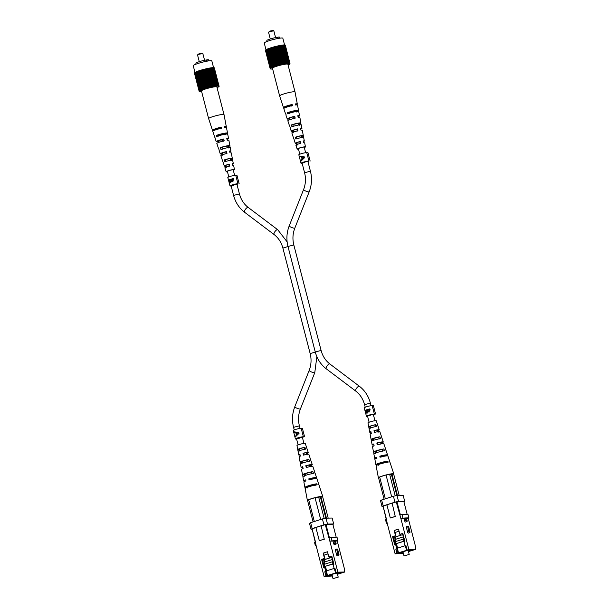 <?xml version="1.0" encoding="UTF-8"?>
<svg xmlns="http://www.w3.org/2000/svg" width="609" height="609" viewBox="0 0 609 609"><rect width="100%" height="100%" fill="white"/><g stroke="black" fill="none" stroke-linecap="round" stroke-linejoin="round"><path stroke-width="0.91" d="M232.996 181.634L230.925 181.147L230.644 179.83A4.111 0.48 165.5 0 0 229.182 180.386L230.773 182.274L231.39 181.139L231.108 179.822L230.644 179.83M232.866 181.162L232.904 179.191A4.111 0.48 165.5 0 0 231.131 179.678L232.866 181.162L232.904 179.191M230.895 182.746L229.288 181.954L228.794 180.051L233.453 178.559L233.719 179.586L232.235 181.703M230.575 182.304L230.925 181.147M230.773 182.274L230.392 182.281M232.63 181.642L231.374 181.353L230.217 182.814M230.514 182.753L229.288 181.954M228.794 180.051A4.111 0.48 -14.5 0 1 230.682 179.305A4.111 0.48 -14.5 0 1 233.453 178.559M236.954 184.344L237.891 184.009A4.111 0.48 165.5 0 0 237.967 183.872L235.782 175.438A4.111 0.48 165.5 0 0 229.951 176.496A4.111 0.48 165.5 0 0 227.819 177.493L229.996 185.935A4.111 0.48 165.5 0 0 231.146 185.973M237.967 183.872A4.111 0.48 165.5 0 0 232.136 184.938A4.111 0.48 165.5 0 0 229.996 185.935M287.128 241.872L277.734 229.738A3.015 1.111 -53 0 0 277.422 229.646A3.015 1.111 -53 0 0 274.788 231.816A3.015 1.111 -53 0 0 274.103 234.549L244.582 212.267C239.131 208.05 235.462 202.432 233.582 195.42L239.428 193.906L236.901 184.154L232.63 184.93L231.062 185.661L233.757 185.326M239.139 183.735L236.954 175.301L235.812 175.544M298.471 149.068A4.278 0.495 -14.5 0 1 297.162 149.045A4.278 0.495 -14.5 0 1 299.141 148.086A4.278 0.495 -14.5 0 1 303.328 147.005A4.278 0.495 -14.5 0 1 305.444 146.906A4.278 0.495 -14.5 0 1 304.31 147.553M295.7 104.969A7.148 0.83 165.5 0 0 297.306 103.987L295.022 91.921A7.955 0.921 165.5 0 0 295.015 91.913A7.955 0.921 165.5 0 0 291.079 92.111A7.955 0.921 165.5 0 0 280.597 95.149A7.955 0.921 165.5 0 0 279.615 95.895A7.955 0.921 165.5 0 0 279.622 95.902L283.467 107.565A7.148 0.83 165.5 0 0 285.355 107.641M297.999 116.707A6.356 0.738 165.5 0 0 299.544 115.786L298.73 111.5A6.646 0.769 165.5 0 0 295.441 111.66A6.646 0.769 165.5 0 0 287.752 113.754L287.41 112.711A6.714 0.776 -14.5 0 1 295.205 110.587A6.714 0.776 -14.5 0 1 298.532 110.427A6.714 0.776 -14.5 0 1 298.349 110.678L298.555 111.744M300.747 129.131A5.519 0.639 165.5 0 0 301.935 128.4L301.272 124.906A5.747 0.67 165.5 0 0 298.425 125.051A5.747 0.67 165.5 0 0 291.955 126.794L291.361 124.967A5.877 0.685 -14.5 0 1 298.007 123.178A5.877 0.685 -14.5 0 1 300.922 123.033A5.877 0.685 -14.5 0 1 300.808 123.216L301.173 125.081M302.559 137.817L302.148 135.959A3.829 0.442 -14.5 0 0 302.148 135.936A3.829 0.442 -14.5 0 0 300.245 136.028A3.829 0.442 -14.5 0 0 296.438 137.017L295.327 137.223A5.032 0.586 -14.5 0 1 300.816 135.761A5.032 0.586 -14.5 0 1 303.305 135.64A5.032 0.586 -14.5 0 1 303.259 135.746L303.625 137.619M303.488 141.554A4.674 0.54 165.5 0 0 304.325 141.006L303.663 137.512A4.91 0.571 165.5 0 0 301.234 137.634A4.91 0.571 165.5 0 0 295.913 139.05L295.327 137.223M297.306 103.987A7.148 0.83 165.5 0 0 295.167 103.933L295.403 105.007A7.072 0.822 -14.5 0 1 297.512 105.06L298.532 110.427M292.975 118.237A6.356 0.738 165.5 0 0 294.147 117.94M299.544 115.786A6.356 0.738 165.5 0 0 297.786 115.725L298.197 117.598A6.235 0.723 -14.5 0 1 299.902 117.666L300.922 123.033M301.935 128.4A5.519 0.639 165.5 0 0 300.572 128.316L300.983 130.197A5.39 0.624 -14.5 0 1 302.292 130.273L303.305 135.64M304.325 141.006A4.674 0.54 165.5 0 0 303.351 140.915L303.762 142.795A4.545 0.525 -14.5 0 1 304.683 142.879L305.444 146.906M289.747 126.086A5.877 0.685 -14.5 0 1 289.541 125.972A5.877 0.685 -14.5 0 1 289.648 125.781L290.242 127.608A5.747 0.67 165.5 0 0 290.143 127.791L291.254 131.156A5.519 0.639 165.5 0 0 292.617 131.224L293.348 130.882L293.858 132.709M287.41 112.711L289.184 112.383A4.727 0.548 -14.5 0 1 294.261 111.036A4.727 0.548 -14.5 0 1 296.606 110.922A4.727 0.548 -14.5 0 1 296.575 111.005L298.349 110.678M296.811 112.071L296.575 111.005M291.361 124.967L292.807 124.7A4.278 0.495 -14.5 0 1 297.253 123.536A4.278 0.495 -14.5 0 1 299.377 123.429A4.278 0.495 -14.5 0 1 299.362 123.482L300.808 123.216M299.78 125.34L299.362 123.482M304.272 147.401A3.426 0.396 165.5 0 0 304.622 147.112A3.426 0.396 165.5 0 0 302.924 147.203A3.426 0.396 165.5 0 0 299.575 148.063A3.426 0.396 165.5 0 0 297.984 148.832A3.426 0.396 165.5 0 0 298.425 148.908M293.096 118.679L292.921 118.039A4.537 0.525 165.5 0 0 294.101 117.735M302.148 135.959L303.259 135.746M293.348 130.882A4.088 0.472 165.5 0 1 292.632 130.798A4.088 0.472 165.5 0 1 296.827 129.222L297.557 128.88A5.519 0.639 165.5 0 0 291.254 131.156M297.557 128.88L297.968 130.752A5.39 0.624 -14.5 0 0 291.856 132.975L293.568 138.159A5.032 0.586 -14.5 0 1 293.614 138.037L294.2 139.864A4.91 0.571 165.5 0 0 294.162 139.971L295.274 143.343A4.674 0.54 165.5 0 0 296.248 143.419L296.796 143.161L297.306 144.995M292.929 132.282L292.617 131.224M286.702 107.146L286.687 107.093A4.963 0.579 165.5 0 1 285.583 107.017A4.963 0.579 165.5 0 1 291.072 105.007L292.153 104.489A7.148 0.83 165.5 0 0 283.467 107.565M292.153 104.489L292.389 105.563A7.072 0.822 -14.5 0 0 283.809 108.608L285.522 113.792A6.714 0.776 -14.5 0 1 285.697 113.525L286.04 114.568A6.646 0.769 165.5 0 0 285.865 114.827L287.235 118.976A6.356 0.738 165.5 0 0 288.993 119.029L289.907 118.595L290.181 119.57M289.907 118.595A4.537 0.525 165.5 0 1 288.993 118.511A4.537 0.525 165.5 0 1 293.858 116.715L294.771 116.281A6.356 0.738 165.5 0 0 287.235 118.976M294.771 116.281L295.182 118.161A6.235 0.723 -14.5 0 0 287.836 120.788L289.541 125.972M289.26 119.912L288.993 119.029M296.796 143.161A3.639 0.419 165.5 0 1 296.279 143.085A3.639 0.419 165.5 0 1 299.795 141.737L300.336 141.478A4.674 0.54 165.5 0 0 295.274 143.343M300.336 141.478L300.747 143.351A4.545 0.525 -14.5 0 0 295.875 145.155L297.162 149.045M296.789 145.239L296.248 143.419M295.015 91.913L287.859 64.219A7.955 0.921 165.5 0 0 281.99 64.813A7.955 0.921 165.5 0 0 273.433 67.454A7.955 0.921 165.5 0 0 272.451 68.2L279.615 95.895M296.827 129.222L297.268 131.087M291.072 105.007L291.323 106.073M293.858 116.715L294.299 118.58M299.795 141.737L300.237 143.595M296.438 137.017L296.979 138.852M292.807 124.7L293.348 126.535M289.184 112.383L289.496 113.426M286.26 107.298L286.687 107.093M267.092 41.442L266.864 40.552A6.448 0.746 -14.5 0 1 270.213 38.991A6.448 0.746 -14.5 0 1 277.521 37.263L277.894 37.149A6.859 0.799 -14.5 0 1 279.615 37.119L279.889 38.169M277.894 37.149L278.222 38.436M277.521 37.263L277.841 38.512M265.981 49.732L264.245 43.026A9.599 1.111 -14.5 0 1 269.231 40.704A9.599 1.111 -14.5 0 1 282.835 38.222L284.578 44.967M275.588 37.598L273.822 30.831L269.962 31.577L268.539 32.239L270.274 38.968M265.554 50.128L265.471 50.144A10.284 1.195 -14.5 0 0 265.44 50.197L270.198 68.726A10.284 1.195 -14.5 0 0 270.198 68.771L265.417 50.311A10.284 1.195 -14.5 0 1 265.417 50.265L265.455 50.258M265.973 49.816L265.798 49.854A10.284 1.195 -14.5 0 0 265.714 49.915L270.746 68.315L270.373 68.467A10.284 1.195 -14.5 0 0 270.312 68.528L265.539 50.067A10.284 1.195 -14.5 0 1 265.6 50.007L265.73 49.976M267.13 49.222L266.826 49.291A10.284 1.195 -14.5 0 0 266.658 49.375L271.675 67.789L266.415 49.496A10.284 1.195 -14.5 0 0 266.278 49.565L271.294 67.98L270.845 68.139A10.284 1.195 -14.5 0 0 270.731 68.208L265.958 49.748A10.284 1.195 -14.5 0 1 266.072 49.679L266.293 49.633M268.219 48.766L267.846 48.857A10.284 1.195 -14.5 0 0 267.633 48.948L272.619 67.378L272.078 67.546A10.284 1.195 -14.5 0 0 271.888 67.629L267.115 49.169A10.284 1.195 -14.5 0 1 267.305 49.085L267.64 48.994M268.044 48.834L272.817 67.294L273.175 67.157L268.204 48.72A10.284 1.195 -14.5 0 1 268.447 48.629L268.843 48.53M272.977 67.18A10.284 1.195 -14.5 0 1 273.22 67.089L273.791 66.929L268.835 48.484A10.284 1.195 -14.5 0 1 269.094 48.393L269.521 48.286M271.013 47.791L270.533 47.905A10.284 1.195 -14.5 0 0 270.236 48.004L275.154 66.457L274.568 66.617A10.284 1.195 -14.5 0 0 274.286 66.708L269.513 48.248A10.284 1.195 -14.5 0 1 269.787 48.149L270.244 48.035M272.626 47.296L272.116 47.411A10.284 1.195 -14.5 0 0 271.797 47.51L276.676 65.978L276.083 66.122A10.284 1.195 -14.5 0 0 275.778 66.221L271.005 47.753A10.284 1.195 -14.5 0 1 271.309 47.662L271.804 47.54M274.332 46.817L273.799 46.931A10.284 1.195 -14.5 0 0 273.464 47.022L278.298 65.506L277.719 65.635A10.284 1.195 -14.5 0 0 277.399 65.726L272.619 47.266A10.284 1.195 -14.5 0 1 272.946 47.175L273.471 47.053M279.965 65.026A10.284 1.195 -14.5 0 1 280.307 64.935L275.534 46.474A10.284 1.195 -14.5 0 0 275.192 46.558L279.98 65.056L279.44 65.163A10.284 1.195 -14.5 0 0 279.097 65.254L274.324 46.786A10.284 1.195 -14.5 0 1 274.659 46.703L275.199 46.596M281.67 64.638L276.928 46.132L281.701 64.6L281.137 64.767L276.402 46.261A10.284 1.195 -14.5 0 0 276.06 46.345L280.825 64.843L276.052 46.375L275.542 46.505M276.889 46.177L276.41 46.292M276.928 46.132A10.284 1.195 -14.5 0 1 277.262 46.056L282.036 64.516A10.284 1.195 -14.5 0 0 281.701 64.6M283.307 64.272L278.61 45.759L283.383 64.219L282.88 64.326A10.284 1.195 -14.5 0 0 282.553 64.402L277.78 45.941L277.27 46.086M277.78 45.941A10.284 1.195 -14.5 0 1 278.107 45.865L282.88 64.326M278.534 45.812L278.115 45.896M278.61 45.759A10.284 1.195 -14.5 0 1 278.93 45.69L283.703 64.151A10.284 1.195 -14.5 0 0 283.383 64.219M279.318 45.645L284.091 64.105L279.417 45.591L278.937 45.721M279.417 45.591A10.284 1.195 -14.5 0 1 279.729 45.53L284.38 64.052L284.852 63.96L279.737 45.568M285.575 63.831L280.939 45.31L285.712 63.77L285.263 63.846A10.284 1.195 -14.5 0 0 284.974 63.899L280.079 45.5M280.201 45.439A10.284 1.195 -14.5 0 1 280.49 45.386L285.263 63.846M280.939 45.31A10.284 1.195 -14.5 0 1 281.221 45.256L285.994 63.724A10.284 1.195 -14.5 0 0 285.712 63.77M285.994 63.724L286.413 63.656L281.64 45.195L281.229 45.302M281.64 45.195A10.284 1.195 -14.5 0 1 281.898 45.15L286.672 63.618A10.284 1.195 -14.5 0 0 286.413 63.656M282.112 45.165L286.885 63.633L282.294 45.096L281.914 45.195M282.294 45.096A10.284 1.195 -14.5 0 1 282.53 45.066L287.303 63.526A10.284 1.195 -14.5 0 0 287.067 63.557M287.996 63.503L283.436 44.967L287.882 63.458A10.284 1.195 -14.5 0 0 287.669 63.488L282.546 45.112M282.888 45.02A10.284 1.195 -14.5 0 1 283.109 44.997L287.882 63.458M283.436 44.967A10.284 1.195 -14.5 0 1 283.627 44.952L288.4 63.412A10.284 1.195 -14.5 0 0 288.209 63.427M284.099 44.997L288.849 63.389A10.284 1.195 -14.5 0 0 288.689 63.397L283.642 45.013M283.916 44.937A10.284 1.195 -14.5 0 1 284.083 44.929L288.872 63.458M284.327 44.921A10.284 1.195 -14.5 0 1 284.472 44.921L289.191 63.405M289.206 63.473L284.487 44.99M284.677 44.937A10.284 1.195 -14.5 0 1 284.791 44.944L289.564 63.405A10.284 1.195 -14.5 0 0 289.45 63.397M289.458 63.435L284.806 45.005M284.951 44.967A10.284 1.195 -14.5 0 1 285.042 44.982L289.815 63.443A10.284 1.195 -14.5 0 0 289.732 63.427M285.332 45.188L289.991 63.503A10.284 1.195 -14.5 0 0 289.93 63.481L285.058 45.043M285.157 45.02A10.284 1.195 -14.5 0 1 285.218 45.043L289.991 63.503M289.785 63.564L285.233 45.104M285.286 45.089A10.284 1.195 -14.5 0 1 285.317 45.127L289.823 63.656M268.546 32.201L270.069 31.044L273.159 30.45L273.822 30.831M286.253 63.724L281.48 45.256M280.825 64.843L280.307 64.935M277.399 65.726L276.889 65.879L272.116 47.411M276.973 65.886L272.193 47.426M273.22 67.089L268.447 48.629M273.395 67.074L268.622 48.606M270.221 68.832A10.284 1.195 -14.5 0 0 270.251 68.863L270.32 68.908A10.284 1.195 -14.5 0 0 270.381 68.939L270.495 68.969A10.284 1.195 -14.5 0 0 270.586 68.992L270.746 69.015A10.284 1.195 -14.5 0 0 270.86 69.023L271.066 69.03A10.284 1.195 -14.5 0 0 271.211 69.03L271.454 69.03A10.284 1.195 -14.5 0 0 271.622 69.023L271.896 68.939M276.083 66.122L271.309 47.662M276.182 66.13L271.408 47.662M288.407 64.737L288.704 64.661A10.284 1.195 -14.5 0 0 288.879 64.584L289.123 64.463A10.284 1.195 -14.5 0 0 289.26 64.387L289.465 64.272A10.284 1.195 -14.5 0 0 289.579 64.204M288.46 63.473L283.687 45.013M279.447 65.193L274.674 46.733M277.78 65.65L273.007 47.19M274.705 66.602L269.932 48.141M270.198 68.726L265.417 50.265M287.471 63.557L282.698 45.096M279.44 65.163L274.659 46.703M275.778 66.221L275.306 66.366L270.533 47.905M275.428 66.366L270.655 47.905M271.424 67.911L266.415 49.496M288.034 64.904L288.232 64.874A10.284 1.195 -14.5 0 0 288.422 64.79M278.244 65.49A10.284 1.195 -14.5 0 1 278.572 65.391L273.799 46.931M274.568 66.617L269.787 48.149M279.097 65.254L278.572 65.391M274.286 66.708L269.254 48.377M272.078 67.546L267.305 49.085M271.911 69A10.284 1.195 -14.5 0 0 272.101 68.984L272.413 68.901M273.608 66.952A10.284 1.195 -14.5 0 1 273.867 66.853L269.094 48.393M272.292 67.508L267.518 49.047M271.439 67.835A10.284 1.195 -14.5 0 1 271.606 67.759L266.826 49.291M270.373 68.467L265.6 50.007M282.553 64.402L277.719 45.987M282.492 64.447L282.036 64.516M277.719 65.635L272.946 47.175M270.845 68.139L266.072 49.679M278.61 65.422L273.837 46.954M271.827 67.713L267.054 49.253M270.731 68.208L265.798 49.854M270.213 68.657A10.284 1.195 -14.5 0 1 270.244 68.611L265.471 50.144M284.091 64.105L283.703 64.151M272.817 67.294L267.846 48.857M306.548 447.349A4.545 0.525 165.5 0 0 306.548 447.326A4.545 0.525 165.5 0 0 306.533 447.303L307.126 449.115A4.674 0.54 -14.5 0 1 307.142 449.137L308.253 452.51A4.91 0.571 -14.5 0 1 307.111 453.21L307.423 454.284M304.02 455.121L303.579 453.271A3.761 0.434 -14.5 0 1 306.738 452.708A3.761 0.434 -14.5 0 1 307.149 452.799A3.761 0.434 -14.5 0 1 306.54 453.218L307.058 455.06M307.005 467.522L306.563 465.672A4.217 0.487 -14.5 0 1 310.331 464.979A4.217 0.487 -14.5 0 1 310.796 465.078A4.217 0.487 -14.5 0 1 309.973 465.611L310.255 466.608M309.989 479.922L309.737 478.864A4.689 0.548 -14.5 0 1 314.153 478.035A4.689 0.548 -14.5 0 1 314.67 478.149A4.689 0.548 -14.5 0 1 313.62 478.796L313.635 478.857M306.548 447.326L305.261 443.436A4.278 0.495 165.5 0 0 304.789 443.337A4.278 0.495 165.5 0 0 300.085 444.273A4.278 0.495 165.5 0 0 296.979 445.575L297.74 449.602A4.545 0.525 165.5 0 0 297.755 449.625L298.684 449.328A3.57 0.411 165.5 0 1 300.541 448.498A3.57 0.411 165.5 0 1 303.998 447.63L304.546 449.457M303.579 453.271L303.016 453.279A4.91 0.571 -14.5 0 1 307.72 452.396A4.91 0.571 -14.5 0 1 308.253 452.51M310.56 459.582A5.39 0.624 165.5 0 0 310.567 459.506L308.854 454.322A5.032 0.586 165.5 0 0 308.306 454.207A5.032 0.586 165.5 0 0 303.434 455.129L303.016 453.279M306.563 465.672L305.817 465.687A5.747 0.67 -14.5 0 1 311.648 464.56A5.747 0.67 -14.5 0 1 312.28 464.69A5.747 0.67 -14.5 0 1 310.719 465.596L310.978 466.494M314.548 471.815A6.235 0.723 165.5 0 0 314.587 471.693L312.874 466.509A5.877 0.685 165.5 0 0 312.234 466.372A5.877 0.685 165.5 0 0 306.236 467.529L305.817 465.687M309.737 478.864L308.809 478.88A6.646 0.769 -14.5 0 1 315.827 477.502A6.646 0.769 -14.5 0 1 316.558 477.654A6.646 0.769 -14.5 0 1 314.861 478.659M318.537 484.056A7.072 0.822 165.5 0 0 318.606 483.873L316.901 478.689A6.714 0.776 165.5 0 0 316.162 478.537A6.714 0.776 165.5 0 0 309.045 479.938L308.809 478.88M322.679 496.822A7.955 0.921 165.5 0 0 322.8 496.579A7.955 0.921 165.5 0 0 321.933 496.396A7.955 0.921 165.5 0 0 315.728 497.469L322.663 496.777L328.19 518.114M305.657 481.034A6.646 0.769 -14.5 0 1 304.424 481.148A6.646 0.769 -14.5 0 1 303.685 480.981A6.646 0.769 -14.5 0 1 305.703 479.877L305.939 480.927A6.714 0.776 165.5 0 0 303.891 482.054L304.911 487.421A7.072 0.822 165.5 0 0 305.086 487.55L307.02 486.926A4.925 0.571 165.5 0 1 306.997 486.888A4.925 0.571 165.5 0 1 309.737 485.639A4.925 0.571 165.5 0 1 314.899 484.414L315.211 485.457M302.924 467.605A5.747 0.67 -14.5 0 1 301.782 467.712A5.747 0.67 -14.5 0 1 301.143 467.575A5.747 0.67 -14.5 0 1 302.711 466.677L303.13 468.527A5.877 0.685 165.5 0 0 301.501 469.448L302.521 474.814A6.235 0.723 165.5 0 0 302.627 474.913L304.234 474.396A4.476 0.518 165.5 0 1 304.226 474.373A4.476 0.518 165.5 0 1 306.639 473.269A4.476 0.518 165.5 0 1 311.275 472.15L311.816 473.977M300.077 455.022A4.91 0.571 -14.5 0 1 299.293 455.083A4.91 0.571 -14.5 0 1 298.76 454.969A4.91 0.571 -14.5 0 1 299.91 454.276L300.321 456.126A5.032 0.586 165.5 0 0 299.11 456.841L300.13 462.208A5.39 0.624 165.5 0 0 300.184 462.269L301.455 461.866A4.019 0.464 165.5 0 1 303.541 460.899A4.019 0.464 165.5 0 1 307.644 459.886L308.184 461.713M318.606 483.873A7.072 0.822 165.5 0 0 318.438 483.759L318.773 484.794A7.148 0.83 -14.5 0 1 318.949 484.916L322.8 496.579M314.587 471.693A6.235 0.723 165.5 0 0 314.48 471.602L315.074 473.414A6.356 0.738 -14.5 0 1 315.188 473.505L316.558 477.654M310.567 459.506A5.39 0.624 165.5 0 0 310.514 459.452L311.108 461.264A5.519 0.639 -14.5 0 1 311.169 461.325L312.28 464.69M314.038 478.788L313.62 478.796M301.775 463.312L301.455 461.866M307.263 487.992L307.02 486.926M304.652 476.261L304.234 474.396M299.095 451.2L298.684 449.328M310.719 465.596L309.973 465.611M307.111 453.21L306.54 453.218M301.143 467.575L300.488 464.081A5.519 0.639 -14.5 0 1 303.663 462.657A5.519 0.639 -14.5 0 1 309.509 461.295L308.915 459.483A5.39 0.624 165.5 0 0 303.221 460.815A5.39 0.624 165.5 0 0 300.13 462.208M300.549 464.157L300.184 462.269M313.102 521.905L307.537 500.385L308.443 499.799A7.955 0.921 165.5 0 0 307.4 500.56L305.117 488.494A7.148 0.83 -14.5 0 1 309.479 486.568A7.148 0.83 -14.5 0 1 317.175 484.825L316.84 483.79A7.072 0.822 165.5 0 0 309.22 485.518A7.072 0.822 165.5 0 0 304.911 487.421M305.292 488.624L305.086 487.55M303.685 480.981L302.879 476.695A6.356 0.738 -14.5 0 1 306.67 475.005A6.356 0.738 -14.5 0 1 313.468 473.444L312.881 471.632A6.235 0.723 165.5 0 0 306.22 473.163A6.235 0.723 165.5 0 0 302.521 474.814M302.993 476.794L302.627 474.913M297.755 449.625L298.113 451.513A4.674 0.54 -14.5 0 1 298.098 451.475A4.674 0.54 -14.5 0 1 300.663 450.31A4.674 0.54 -14.5 0 1 305.528 449.145L304.934 447.333A4.545 0.525 165.5 0 0 300.214 448.468A4.545 0.525 165.5 0 0 297.74 449.602M314.617 497.751A7.955 0.921 165.5 0 0 309.067 499.525L315.728 497.469M314.899 484.414L316.84 483.79M303.998 447.63L304.934 447.333M307.644 459.886L308.915 459.483M311.275 472.15L312.881 471.632M320.943 496.807L326.462 518.145M320.326 496.815L325.853 518.19M318.606 496.845L324.216 518.541M320.677 519.485L315.02 497.622M308.443 499.799L309.067 499.525M308.664 499.654L314.32 521.517M328.038 553.885L324.011 555.172L325.099 559.397L331.738 557.326L331.441 556.207M323.821 558.643L324.11 559.77L329.614 558.004L329.324 556.885M331.41 575.931L327.109 576.045L327.672 575.68L337.325 572.597L342.867 572.49L337.455 574.218L342.684 572.529L337.264 572.612M324.11 559.77L325.191 561.81L332.407 559.511M323.546 559.009L324.879 564.147M332.917 563.858L324.909 566.423L332.933 564.025M325.465 566.408L326.607 570.823M327.848 575.627L327.277 575.939M337.272 572.635L327.855 575.642M327.292 576.007L331.418 575.969M332.118 557.334L331.738 557.326M329.431 558.011L329.157 556.938M337.424 574.097A5.215 0.601 165.5 0 0 339.723 572.97A5.215 0.601 165.5 0 0 339.152 572.848A5.215 0.601 165.5 0 0 333.405 573.998A5.215 0.601 165.5 0 0 329.636 575.581A5.215 0.601 165.5 0 0 330.207 575.703A5.215 0.601 165.5 0 0 332.194 575.452M332.765 561.673L324.361 564.307L324.909 566.423M332.826 562.526L332.605 561.673M333.275 578.55L338.208 577.134L333.275 578.55M338.931 554.327A1.081 0.472 -107.7 0 1 338.771 555.362A1.081 0.472 -107.7 0 1 337.957 554.342L336.594 549.067L337.569 549.052L338.931 554.327M336.594 549.067L335.232 549.508L336.594 554.776A1.081 0.472 72.3 0 0 337.409 555.804L338.771 555.362M333.732 543.708A1.081 0.472 72.3 0 0 334.547 544.728L335.909 544.294A1.081 0.472 -107.7 0 1 335.095 543.274L334.41 540.632L333.047 541.066L333.732 543.708L335.095 543.274M333.047 541.066L329.842 541.127L325.259 524.6L321.141 525.917L324.239 539.11L321.141 525.917M331.836 557.311L332.971 564.573L335.643 573L337.858 572.148L329.842 541.127L334.41 540.632M337.858 572.148L344.755 572.018L344.154 567.794L337.226 540.99L335.49 541.028M335.643 573L325.876 575.977L324.787 571.752L325.731 571.455L324.635 567.238L323.699 567.535L321.582 559.359L324.521 558.415L323.158 553.147L327.49 551.762L328.852 557.037L331.798 556.093L333.915 564.269L332.971 564.573M332.331 575.992L324.11 576.54L325.876 575.977M344.755 572.018L337.47 574.272M337.226 540.99L337.881 540.571L335.384 540.617L336.069 543.251A1.081 0.472 -107.7 0 1 335.909 544.294M315.911 527.592L312.074 528.818L315.485 542.002L316.094 545.519L315.439 545.946L314.556 542.52L315.203 542.094M324.11 576.54L316.094 545.519M334.059 568.791L335.003 568.486L336.092 572.711M320.829 525.925L315.888 527.508L319.299 540.693L324.551 539.11M326.371 575.969L324.787 571.752M327.315 575.665L325.731 571.455M333.976 568.471L326.333 570.915L327.558 575.657M324.772 564.178L323.448 559.039L323.881 558.902M326.5 570.861L325.351 566.408M323.448 559.039L324.353 563.264L323.409 563.569L322.321 559.344L321.582 559.359M324.635 567.238L324.452 564.642M324.43 564.292L324.353 563.264M337.881 540.571L336.99 537.138L331.03 537.252L331.92 540.678M332.902 524.456L333.679 523.953L327.52 524.067L323.935 524.836L312.166 528.604L311.047 529.328L311.945 529.312M315.241 542.079L312.074 528.818M325.259 524.6L325.975 524.448L329.378 537.61M336.191 537.153L332.872 524.319L325.975 524.448M324.079 553.124L323.158 553.147M328.951 537.701L331.03 537.252M323.699 567.535L323.409 563.569M322.321 559.344L323.265 559.047M319.299 540.693L324.239 539.11M311.047 529.328L309.517 523.42L310.636 522.697L312.166 528.604M323.935 524.836L322.412 518.929L310.636 522.697M322.412 518.929L325.998 518.16L327.52 524.067M333.679 523.953L332.149 518.046L325.998 518.16M316.2 545.93L315.439 545.946M227.469 171.761A4.278 0.495 -14.5 0 1 226.16 171.738A4.278 0.495 -14.5 0 1 228.139 170.779A4.278 0.495 -14.5 0 1 232.326 169.698A4.278 0.495 -14.5 0 1 234.442 169.599A4.278 0.495 -14.5 0 1 233.308 170.246M224.698 127.662A7.148 0.83 165.5 0 0 226.304 126.68L224.021 114.606A7.955 0.921 165.5 0 0 224.013 114.606A7.955 0.921 165.5 0 0 220.077 114.804A7.955 0.921 165.5 0 0 209.595 117.842A7.955 0.921 165.5 0 0 208.613 118.588A7.955 0.921 165.5 0 0 208.621 118.595L201.45 90.893A7.955 0.921 165.5 0 1 202.432 90.147A7.955 0.921 165.5 0 1 210.988 87.506A7.955 0.921 165.5 0 1 216.857 86.912L224.013 114.606M226.997 139.4A6.356 0.738 165.5 0 0 228.542 138.479L227.728 134.193A6.646 0.769 165.5 0 0 224.439 134.353A6.646 0.769 165.5 0 0 216.751 136.446L216.408 135.404A6.714 0.776 -14.5 0 1 224.203 133.28A6.714 0.776 -14.5 0 1 227.53 133.12A6.714 0.776 -14.5 0 1 227.347 133.371L227.553 134.437M229.745 151.824A5.519 0.639 165.5 0 0 230.933 151.085L230.271 147.599A5.747 0.67 165.5 0 0 227.423 147.743A5.747 0.67 165.5 0 0 220.953 149.487L220.359 147.66A5.877 0.685 -14.5 0 1 227.005 145.863A5.877 0.685 -14.5 0 1 229.92 145.726A5.877 0.685 -14.5 0 1 229.806 145.901L230.172 147.774M231.557 160.51L231.146 158.652A3.829 0.442 -14.5 0 1 231.146 158.652A3.829 0.442 -14.5 0 0 229.243 158.721A3.829 0.442 -14.5 0 0 225.437 159.71L224.325 159.916A5.032 0.586 -14.5 0 1 229.814 158.454A5.032 0.586 -14.5 0 1 232.303 158.332A5.032 0.586 -14.5 0 1 232.257 158.439L232.623 160.312M232.486 164.247A4.674 0.54 165.5 0 0 233.323 163.692L232.661 160.205A4.91 0.571 165.5 0 0 230.232 160.327A4.91 0.571 165.5 0 0 224.911 161.743L224.325 159.916M226.304 126.68A7.148 0.83 165.5 0 0 224.165 126.626L224.401 127.7A7.072 0.822 -14.5 0 1 226.51 127.753L227.53 133.12M221.973 140.93A6.356 0.738 165.5 0 0 223.145 140.633M228.542 138.479A6.356 0.738 165.5 0 0 226.784 138.41L227.195 140.291A6.235 0.723 -14.5 0 1 228.9 140.359L229.92 145.726M230.933 151.085A5.519 0.639 165.5 0 0 229.57 151.009L229.981 152.882A5.39 0.624 -14.5 0 1 231.291 152.966L232.303 158.332M233.323 163.692A4.674 0.54 165.5 0 0 232.349 163.608L232.76 165.488A4.545 0.525 -14.5 0 1 233.681 165.572L234.442 169.599M218.745 148.779A5.877 0.685 -14.5 0 1 218.54 148.665A5.877 0.685 -14.5 0 1 218.646 148.474L219.24 150.301A5.747 0.67 165.5 0 0 219.141 150.476L220.252 153.849A5.519 0.639 165.5 0 0 221.615 153.917L222.346 153.575L222.856 155.402M216.408 135.404L218.182 135.069A4.727 0.548 -14.5 0 1 223.259 133.729A4.727 0.548 -14.5 0 1 225.604 133.607A4.727 0.548 -14.5 0 1 225.574 133.698L227.347 133.371M225.81 134.764L225.574 133.698M220.359 147.66L221.805 147.393A4.278 0.495 -14.5 0 1 226.251 146.229A4.278 0.495 -14.5 0 1 228.375 146.122A4.278 0.495 -14.5 0 1 228.36 146.175L229.806 145.901M228.778 148.033L228.36 146.175M233.27 170.094A3.426 0.396 165.5 0 0 233.62 169.804A3.426 0.396 165.5 0 0 231.922 169.888A3.426 0.396 165.5 0 0 228.573 170.756A3.426 0.396 165.5 0 0 226.982 171.525A3.426 0.396 165.5 0 0 227.423 171.601M222.095 141.372L221.92 140.725A4.537 0.525 165.5 0 0 223.1 140.428M231.146 158.652L232.257 158.439M222.346 153.575A4.088 0.472 165.5 0 1 221.63 153.491A4.088 0.472 165.5 0 1 225.825 151.915L226.556 151.572A5.519 0.639 165.5 0 0 220.252 153.849M226.556 151.572L226.967 153.445A5.39 0.624 -14.5 0 0 220.854 155.668L222.567 160.852A5.032 0.586 -14.5 0 1 222.612 160.73L223.198 162.557A4.91 0.571 165.5 0 0 223.16 162.664L224.272 166.036A4.674 0.54 165.5 0 0 225.246 166.112L225.787 165.854L226.304 167.681M221.927 154.975L221.615 153.917M215.7 129.831L215.685 129.786A4.963 0.579 165.5 0 1 214.581 129.709A4.963 0.579 165.5 0 1 220.07 127.7L221.151 127.182A7.148 0.83 165.5 0 0 212.465 130.257A7.148 0.83 165.5 0 0 214.353 130.334M221.151 127.182L221.387 128.255A7.072 0.822 -14.5 0 0 212.807 131.293L214.52 136.477A6.714 0.776 -14.5 0 1 214.695 136.218L215.038 137.261A6.646 0.769 165.5 0 0 214.863 137.52L216.233 141.669A6.356 0.738 165.5 0 0 217.992 141.722L218.905 141.288L219.179 142.262M218.905 141.288A4.537 0.525 165.5 0 1 217.992 141.204A4.537 0.525 165.5 0 1 222.856 139.408L223.769 138.974A6.356 0.738 165.5 0 0 216.233 141.669M223.769 138.974L224.181 140.846A6.235 0.723 -14.5 0 0 216.834 143.48L218.54 148.665M218.258 142.605L217.992 141.722M225.787 165.854A3.639 0.419 165.5 0 1 225.277 165.77A3.639 0.419 165.5 0 1 228.794 164.422L229.334 164.171A4.674 0.54 165.5 0 0 224.272 166.036M229.334 164.171L229.745 166.044A4.545 0.525 -14.5 0 0 224.873 167.848L226.16 171.738M225.787 167.932L225.246 166.112M225.825 151.915L226.266 153.78M220.07 127.7L220.321 128.765M222.856 139.408L223.297 141.273M228.794 164.422L229.235 166.287M225.437 159.71L225.977 161.545M221.805 147.393L222.346 149.228M218.182 135.069L218.494 136.119M215.259 129.991L215.685 129.786M196.09 64.128L195.862 63.245A6.448 0.746 -14.5 0 1 199.204 61.684A6.448 0.746 -14.5 0 1 206.52 59.956L206.893 59.842A6.859 0.799 -14.5 0 1 208.613 59.804L208.887 60.862M206.893 59.842L207.22 61.128M206.52 59.956L206.839 61.197M194.979 72.425L193.243 65.719A9.599 1.111 -14.5 0 1 198.229 63.397A9.599 1.111 -14.5 0 1 211.833 60.915L213.576 67.652M204.586 60.283L202.82 53.523L198.96 54.27L197.537 54.932L199.272 61.661M194.553 72.821L194.469 72.836A10.284 1.195 -14.5 0 0 194.438 72.89L199.189 91.419A10.284 1.195 -14.5 0 0 199.196 91.464L194.416 73.004A10.284 1.195 -14.5 0 1 194.416 72.958L194.454 72.951M194.971 72.509L194.796 72.547A10.284 1.195 -14.5 0 0 194.713 72.608L199.744 91.007L199.371 91.16A10.284 1.195 -14.5 0 0 199.31 91.221L194.537 72.753A10.284 1.195 -14.5 0 1 194.598 72.699L194.728 72.669M195.672 72.128L195.413 72.189A10.284 1.195 -14.5 0 0 195.276 72.258L200.292 90.672L199.843 90.832A10.284 1.195 -14.5 0 0 199.729 90.901L194.956 72.441A10.284 1.195 -14.5 0 1 195.07 72.372L195.291 72.326M195.649 72.144L200.673 90.482L195.656 72.068A10.284 1.195 -14.5 0 1 195.824 71.984L196.128 71.915M197.217 71.459L196.844 71.55A10.284 1.195 -14.5 0 0 196.631 71.641L201.617 90.071L201.077 90.239A10.284 1.195 -14.5 0 0 200.886 90.322L196.113 71.854A10.284 1.195 -14.5 0 1 196.304 71.771L196.638 71.687M197.042 71.527L201.815 89.987L202.173 89.85L197.202 71.413A10.284 1.195 -14.5 0 1 197.438 71.322L197.841 71.215M201.975 89.873A10.284 1.195 -14.5 0 1 202.218 89.782L202.789 89.622L197.834 71.177A10.284 1.195 -14.5 0 1 198.092 71.086L198.519 70.979M200.011 70.484L199.531 70.598A10.284 1.195 -14.5 0 0 199.234 70.697L204.152 89.15L203.566 89.302A10.284 1.195 -14.5 0 0 203.284 89.401L198.511 70.941A10.284 1.195 -14.5 0 1 198.785 70.842L199.242 70.728M201.625 69.989L201.115 70.104A10.284 1.195 -14.5 0 0 200.795 70.202L205.675 88.67L205.081 88.815A10.284 1.195 -14.5 0 0 204.776 88.906L199.996 70.446A10.284 1.195 -14.5 0 1 200.308 70.355L200.803 70.233M202.462 69.715L207.296 88.198L206.717 88.328A10.284 1.195 -14.5 0 0 206.398 88.419L201.617 69.959A10.284 1.195 -14.5 0 1 201.944 69.86L202.47 69.746A10.284 1.195 -14.5 0 1 202.797 69.624L203.33 69.51M208.963 87.719A10.284 1.195 -14.5 0 1 209.306 87.627L204.533 69.167A10.284 1.195 -14.5 0 0 204.19 69.251L208.978 87.749L208.438 87.856A10.284 1.195 -14.5 0 0 208.095 87.947L203.322 69.479A10.284 1.195 -14.5 0 1 203.657 69.396L204.198 69.281M210.661 87.331L205.926 68.825L210.699 87.293L210.174 87.414A10.284 1.195 -14.5 0 0 209.839 87.498L205.058 69.038L204.54 69.198M205.058 69.038A10.284 1.195 -14.5 0 1 205.4 68.954L210.174 87.414M205.888 68.87L205.408 68.984M205.926 68.825A10.284 1.195 -14.5 0 1 206.253 68.748L211.034 87.209A10.284 1.195 -14.5 0 0 210.699 87.293M212.305 86.965L207.608 68.452L212.381 86.912L211.879 87.018A10.284 1.195 -14.5 0 0 211.551 87.095L206.778 68.634L206.268 68.779M206.778 68.634A10.284 1.195 -14.5 0 1 207.106 68.558L211.879 87.018M207.532 68.497L207.113 68.589M207.608 68.452A10.284 1.195 -14.5 0 1 207.928 68.383L208.415 68.284A10.284 1.195 -14.5 0 1 208.727 68.223L213.378 86.744L213.85 86.653L208.735 68.254M214.574 86.524L209.938 67.995L214.711 86.463L214.261 86.539A10.284 1.195 -14.5 0 0 213.972 86.592L209.077 68.193M209.199 68.132A10.284 1.195 -14.5 0 1 209.488 68.079L214.261 86.539M209.938 67.995A10.284 1.195 -14.5 0 1 210.219 67.949L214.992 86.417A10.284 1.195 -14.5 0 0 214.711 86.463M214.992 86.417L215.411 86.349L210.638 67.881L210.227 67.995M210.638 67.881A10.284 1.195 -14.5 0 1 210.897 67.843L215.67 86.311A10.284 1.195 -14.5 0 0 215.411 86.349M211.11 67.858L215.883 86.318L211.293 67.789L210.912 67.888M211.293 67.789A10.284 1.195 -14.5 0 1 211.529 67.759L216.302 86.219A10.284 1.195 -14.5 0 0 216.066 86.25M216.994 86.196L212.427 67.66L216.88 86.151A10.284 1.195 -14.5 0 0 216.667 86.174L211.544 67.805M211.886 67.713A10.284 1.195 -14.5 0 1 212.107 67.69L216.88 86.151M212.427 67.66A10.284 1.195 -14.5 0 1 212.625 67.645L217.398 86.105A10.284 1.195 -14.5 0 0 217.207 86.12M213.097 67.69L217.855 86.082A10.284 1.195 -14.5 0 0 217.687 86.09L212.64 67.706M212.914 67.629A10.284 1.195 -14.5 0 1 213.081 67.622L217.855 86.082M213.325 67.614A10.284 1.195 -14.5 0 1 213.47 67.614L218.189 86.097M218.205 86.166L213.485 67.683M213.675 67.622A10.284 1.195 -14.5 0 1 213.789 67.637L218.562 86.097A10.284 1.195 -14.5 0 0 218.448 86.09M218.456 86.128L213.805 67.698M213.949 67.66A10.284 1.195 -14.5 0 1 214.041 67.675L218.814 86.135A10.284 1.195 -14.5 0 0 218.73 86.12M214.231 67.797L218.989 86.196A10.284 1.195 -14.5 0 0 218.928 86.174L214.056 67.736M214.155 67.706A10.284 1.195 -14.5 0 1 214.216 67.736L218.989 86.196M214.284 67.782A10.284 1.195 -14.5 0 1 214.315 67.82L218.837 86.349M214.338 67.873L219.111 86.341A10.284 1.195 -14.5 0 1 219.118 86.379L219.08 86.387M197.544 54.886L199.067 53.737L202.158 53.143L202.82 53.523M215.251 86.417L210.478 67.949M209.839 87.498L209.306 87.627M209.823 87.536L205.05 69.068M206.398 88.419L205.888 88.571L201.115 70.104M205.971 88.579L201.191 70.119M202.218 89.782L197.438 71.322M202.394 89.767L197.621 71.299M200.452 91.715L200.452 91.715A10.284 1.195 -14.5 0 0 200.62 91.715L200.894 91.632M205.081 88.815L200.308 70.355M205.18 88.815L200.407 70.355M217.405 87.43L217.702 87.353A10.284 1.195 -14.5 0 0 217.87 87.277L218.121 87.156A10.284 1.195 -14.5 0 0 218.258 87.079L218.243 87.011M217.459 86.166L212.686 67.698M208.415 68.284L213.196 86.744L208.316 68.337M208.445 87.886L203.672 69.418M206.778 88.343L202.005 69.883M203.703 89.295L198.93 70.834M199.189 91.419L194.416 72.958M216.469 86.25L211.696 67.789M208.438 87.856L203.657 69.396M204.776 88.906L204.304 89.059L199.531 70.598M204.426 89.059L199.653 70.598M200.422 90.604L195.413 72.189M199.493 91.662A10.284 1.195 -14.5 0 0 199.585 91.685L199.744 91.7A10.284 1.195 -14.5 0 0 199.859 91.715L200.041 91.654M217.032 87.597L217.23 87.567A10.284 1.195 -14.5 0 0 217.421 87.483M207.243 88.176A10.284 1.195 -14.5 0 1 207.57 88.084L202.797 69.624M203.566 89.302L198.785 70.842M208.095 87.947L207.57 88.084M203.284 89.401L198.252 71.07M201.077 90.239L196.304 71.771M200.909 91.693A10.284 1.195 -14.5 0 0 201.099 91.677L201.412 91.594M202.607 89.637A10.284 1.195 -14.5 0 1 202.866 89.546L198.092 71.086M201.29 90.201L196.517 71.74M200.437 90.528A10.284 1.195 -14.5 0 1 200.605 90.452L195.824 71.984M199.371 91.16L194.598 72.699M211.551 87.095L206.717 68.68M211.49 87.14L211.034 87.209M206.717 88.328L201.944 69.86M199.843 90.832L195.07 72.372M212.381 86.912A10.284 1.195 -14.5 0 1 212.701 86.843L207.928 68.383M207.608 88.107L202.835 69.647M200.825 90.406L196.052 71.946M199.729 90.901L194.796 72.547M199.212 91.35A10.284 1.195 -14.5 0 1 199.242 91.304L194.469 72.836M213.089 86.798L212.701 86.843M201.815 89.987L196.844 71.55M301.881 159.322L301.021 161.111L304.607 157.624L304.424 156.924L299.727 156.11L299.856 156.627L301.265 156.932L302.239 159.314L300.884 160.593M299.78 156.125L299.91 156.627L301.615 156.924L302.239 159.314M300.937 160.593L301.052 161.05M301.798 157.023L304.203 157.373L302.285 158.911L301.798 157.023L304.089 157.373L302.285 158.911M307.956 161.659L308.892 161.316A4.111 0.48 165.5 0 0 308.969 161.187L306.784 152.745A4.111 0.48 165.5 0 0 300.953 153.811A4.111 0.48 165.5 0 0 298.821 154.8L300.998 163.242A4.111 0.48 165.5 0 0 302.148 163.281M308.969 161.187A4.111 0.48 165.5 0 0 303.137 162.245A4.111 0.48 165.5 0 0 300.998 163.242M310.141 161.05L307.956 152.608L306.814 152.851M294.825 228.109C292.723 233.574 292.389 239.192 293.82 244.955L287.973 246.47C286.222 239.444 286.641 232.585 289.214 225.886A3.015 0.571 -158.4 0 0 291.216 227.279A3.015 0.571 -158.4 0 0 294.482 228.23A3.015 0.571 -158.4 0 0 294.825 228.109L309.189 191.797C311.762 185.106 312.173 178.239 310.43 171.22L307.903 161.461L303.632 162.238L302.064 162.968L304.759 162.633M367.828 411.669L367.082 410.146A4.111 0.48 165.5 0 0 365.621 410.702L367.212 412.59L367.828 411.456L367.547 410.139L367.082 410.146M368.917 411.494L369.709 410.146L369.343 409.507A4.111 0.48 165.5 0 0 367.57 409.994L368.932 411.486L369.343 409.507M367.334 413.062L365.727 412.27L365.233 410.367L369.891 408.875L370.15 409.903L368.673 412.019M369.435 411.95L367.806 411.669L366.656 413.13M367.014 412.628L367.364 411.463M367.212 412.59L366.824 412.597M366.945 413.069L365.727 412.27M365.233 410.367A4.111 0.48 -14.5 0 1 367.113 409.621A4.111 0.48 -14.5 0 1 369.884 408.875M373.386 414.668L374.322 414.326A4.111 0.48 165.5 0 0 374.398 414.196L372.221 405.754A4.111 0.48 165.5 0 0 366.39 406.82A4.111 0.48 165.5 0 0 364.251 407.817L366.435 416.251A4.111 0.48 165.5 0 0 367.577 416.297M374.398 414.196A4.111 0.48 165.5 0 0 368.567 415.254A4.111 0.48 165.5 0 0 366.435 416.251M369.069 411.958L367.806 411.669M374.954 420.72L373.34 414.47L369.062 415.247L367.493 415.977L370.188 415.642M375.57 414.059L373.386 405.617L372.244 405.86M296.317 435.024L295.449 436.813L299.034 433.326L298.859 432.626L294.155 431.811L294.292 432.329L295.692 432.634L296.667 435.016L295.312 436.295M294.208 431.827L294.337 432.329L296.05 432.626L296.667 435.016M295.365 436.295L295.487 436.752M296.225 432.725L298.631 433.075L296.712 434.613L296.225 432.725L298.524 433.075L296.712 434.613M302.384 437.361L303.32 437.018A4.111 0.48 165.5 0 0 303.396 436.889L301.219 428.447A4.111 0.48 165.5 0 0 295.388 429.512A4.111 0.48 165.5 0 0 293.249 430.502L295.434 438.944A4.111 0.48 165.5 0 0 296.575 438.982M303.396 436.889A4.111 0.48 165.5 0 0 297.565 437.947A4.111 0.48 165.5 0 0 295.434 438.944M304.569 436.752L302.384 428.31L301.242 428.553M303.952 443.413L302.338 437.163L298.06 437.94L296.492 438.67L299.186 438.335M309.783 479.055L312.714 478.499L311.344 479.344M382.345 456.651L383.716 455.806L380.785 456.362M377.55 424.656A4.545 0.525 165.5 0 0 377.55 424.633A4.545 0.525 165.5 0 0 377.534 424.61L378.128 426.422A4.674 0.54 -14.5 0 1 378.143 426.445L379.255 429.817A4.91 0.571 -14.5 0 1 378.113 430.517L378.425 431.591M375.022 432.428L374.581 430.578A3.761 0.434 -14.5 0 1 377.74 430.015A3.761 0.434 -14.5 0 1 378.151 430.106A3.761 0.434 -14.5 0 1 377.542 430.525L378.06 432.367M378.006 444.829L377.565 442.979A4.217 0.487 -14.5 0 1 381.333 442.286A4.217 0.487 -14.5 0 1 381.797 442.385A4.217 0.487 -14.5 0 1 380.975 442.918L381.257 443.915M380.99 457.23L380.739 456.171A4.689 0.548 -14.5 0 1 385.154 455.342A4.689 0.548 -14.5 0 1 385.672 455.456A4.689 0.548 -14.5 0 1 384.622 456.103L384.637 456.164M377.55 424.633L376.263 420.743A4.278 0.495 165.5 0 0 375.791 420.644A4.278 0.495 165.5 0 0 371.087 421.588A4.278 0.495 165.5 0 0 367.981 422.882L368.742 426.909A4.545 0.525 165.5 0 0 368.757 426.939L369.686 426.635A3.57 0.411 165.5 0 1 371.543 425.805A3.57 0.411 165.5 0 1 374.999 424.937L375.547 426.764M374.581 430.578L374.017 430.593A4.91 0.571 -14.5 0 1 378.722 429.703A4.91 0.571 -14.5 0 1 379.255 429.817M381.561 436.889A5.39 0.624 165.5 0 0 381.569 436.813L379.856 431.629A5.032 0.586 165.5 0 0 379.308 431.515A5.032 0.586 165.5 0 0 374.436 432.436L374.017 430.593M377.565 442.979L376.819 442.994A5.747 0.67 -14.5 0 1 382.65 441.868A5.747 0.67 -14.5 0 1 383.282 442.005A5.747 0.67 -14.5 0 1 381.721 442.903L381.98 443.801M385.55 449.122A6.235 0.723 165.5 0 0 385.588 449L383.876 443.816A5.877 0.685 165.5 0 0 383.236 443.679A5.877 0.685 165.5 0 0 377.237 444.844L376.819 442.994M380.739 456.171L379.81 456.187A6.646 0.769 -14.5 0 1 386.829 454.809A6.646 0.769 -14.5 0 1 387.56 454.961A6.646 0.769 -14.5 0 1 385.862 455.966M389.539 461.363A7.072 0.822 165.5 0 0 389.615 461.188L387.903 455.996A6.714 0.776 165.5 0 0 387.164 455.844A6.714 0.776 165.5 0 0 380.046 457.245L379.81 456.187M393.68 474.129A7.955 0.921 165.5 0 0 393.802 473.886A7.955 0.921 165.5 0 0 392.934 473.703A7.955 0.921 165.5 0 0 386.73 474.776L393.673 474.084L399.192 495.421M376.659 458.341A6.646 0.769 -14.5 0 1 375.426 458.455A6.646 0.769 -14.5 0 1 374.695 458.288A6.646 0.769 -14.5 0 1 376.705 457.184L376.941 458.234A6.714 0.776 165.5 0 0 374.893 459.361L375.913 464.728A7.072 0.822 165.5 0 0 376.088 464.857L378.022 464.233A4.925 0.571 165.5 0 1 377.999 464.195A4.925 0.571 165.5 0 1 380.739 462.947A4.925 0.571 165.5 0 1 385.9 461.721L386.213 462.764M373.926 444.913A5.747 0.67 -14.5 0 1 372.784 445.019A5.747 0.67 -14.5 0 1 372.152 444.882A5.747 0.67 -14.5 0 1 373.713 443.984L374.132 445.834A5.877 0.685 165.5 0 0 372.502 446.755L373.523 452.122A6.235 0.723 165.5 0 0 373.629 452.221L375.235 451.703A4.476 0.518 165.5 0 0 375.235 451.703A4.476 0.518 165.5 0 1 377.641 450.576A4.476 0.518 165.5 0 1 382.277 449.457L382.817 451.284M371.079 432.329A4.91 0.571 -14.5 0 1 370.295 432.398A4.91 0.571 -14.5 0 1 369.762 432.276A4.91 0.571 -14.5 0 1 370.911 431.583L371.323 433.433A5.032 0.586 165.5 0 0 370.112 434.148L371.132 439.515A5.39 0.624 165.5 0 0 371.185 439.584L372.457 439.173A4.019 0.464 165.5 0 1 374.543 438.206A4.019 0.464 165.5 0 1 378.646 437.193L379.186 439.02M389.615 461.188A7.072 0.822 165.5 0 0 389.44 461.066L389.775 462.102A7.148 0.83 -14.5 0 1 389.95 462.223L393.802 473.886M385.588 449A6.235 0.723 165.5 0 0 385.482 448.917L386.076 450.721A6.356 0.738 -14.5 0 1 386.19 450.812L387.56 454.961M381.569 436.813A5.39 0.624 165.5 0 0 381.516 436.76L382.109 438.571A5.519 0.639 -14.5 0 1 382.17 438.632L383.282 442.005M385.04 456.095L384.622 456.103M372.777 440.619L372.457 439.173M378.265 465.299L378.022 464.233M375.654 453.576L375.235 451.703M370.097 428.508L369.686 426.635M381.721 442.903L380.975 442.918M378.113 430.517L377.542 430.525M372.152 444.882L371.49 441.396A5.519 0.639 -14.5 0 1 374.664 439.964A5.519 0.639 -14.5 0 1 380.511 438.602L379.917 436.79A5.39 0.624 165.5 0 0 374.223 438.122A5.39 0.624 165.5 0 0 371.132 439.515M371.551 441.464L371.185 439.584M384.104 499.213L378.539 477.692L379.445 477.106A7.955 0.921 165.5 0 0 378.402 477.875L376.118 465.801A7.148 0.83 -14.5 0 1 380.48 463.875A7.148 0.83 -14.5 0 1 388.177 462.132L387.842 461.097A7.072 0.822 165.5 0 0 380.222 462.825A7.072 0.822 165.5 0 0 375.913 464.728M376.293 465.931L376.088 464.857M374.695 458.288L373.88 454.002A6.356 0.738 -14.5 0 1 377.671 452.312A6.356 0.738 -14.5 0 1 384.477 450.751L383.883 448.94A6.235 0.723 165.5 0 0 377.222 450.47A6.235 0.723 165.5 0 0 373.523 452.122M373.995 454.101L373.629 452.221M368.757 426.939L369.115 428.82A4.674 0.54 -14.5 0 1 369.1 428.789A4.674 0.54 -14.5 0 1 371.665 427.617A4.674 0.54 -14.5 0 1 376.529 426.452L375.936 424.64A4.545 0.525 165.5 0 0 371.216 425.775A4.545 0.525 165.5 0 0 368.742 426.909M385.619 475.058A7.955 0.921 165.5 0 0 380.069 476.832L386.73 474.776M385.9 461.721L387.842 461.097M374.999 424.937L375.936 424.64M378.646 437.193L379.917 436.79M382.277 449.457L383.883 448.94M391.945 474.114L397.464 495.46M391.328 474.122L396.855 495.498M389.608 474.152L395.218 495.848M391.678 496.792L386.022 474.929M379.445 477.106L380.069 476.832M379.666 476.961L385.322 498.824M399.04 531.193L395.013 532.479L396.101 536.704L402.739 534.633L402.45 533.514M394.822 535.95L395.112 537.077L400.615 535.311L400.326 534.192M402.412 553.238L398.111 553.353L398.674 552.987L408.327 549.904L413.869 549.805L408.456 551.533L413.686 549.843L408.266 549.919L398.278 553.246M395.112 537.077L396.193 539.125L403.409 536.818M394.548 536.316L395.88 541.454M403.919 541.165L395.911 543.73L403.934 541.332M396.467 543.715L397.608 548.13M398.294 553.315L403.272 553.063M403.12 534.641L402.739 534.633M400.433 535.319L400.159 534.245M408.426 551.404A5.215 0.601 165.5 0 0 410.725 550.277A5.215 0.601 165.5 0 0 410.154 550.155A5.215 0.601 165.5 0 0 404.406 551.305A5.215 0.601 165.5 0 0 400.638 552.888A5.215 0.601 165.5 0 0 401.209 553.01A5.215 0.601 165.5 0 0 403.196 552.759M403.767 538.98L395.363 541.622L395.911 543.73M403.828 539.833L403.607 538.988M404.277 555.857L409.21 554.441L404.277 555.857M409.933 531.634A1.081 0.472 -107.7 0 1 409.773 532.669A1.081 0.472 -107.7 0 1 408.959 531.649L407.596 526.374L408.57 526.359L409.933 531.634M407.596 526.374L406.233 526.815L407.596 532.091A1.081 0.472 72.3 0 0 408.411 533.111L409.773 532.669M404.734 521.015A1.081 0.472 72.3 0 0 405.548 522.035L406.911 521.601A1.081 0.472 -107.7 0 1 406.096 520.581L405.411 517.939L404.049 518.381L404.734 521.015L406.096 520.581M404.049 518.381L400.844 518.434L396.261 501.907L392.143 503.224L395.241 516.417L392.143 503.224M402.838 534.618L403.973 541.881L406.645 550.308L408.86 549.455L400.844 518.434L405.411 517.939M408.86 549.455L415.757 549.326L415.155 545.101L408.228 518.305L406.492 518.335M406.645 550.308L396.878 553.284L395.789 549.067L396.733 548.762L395.637 544.545L394.701 544.842L392.584 536.666L395.523 535.73L394.16 530.454L398.492 529.069L399.854 534.344L402.8 533.4L404.916 541.576L403.973 541.881M403.333 553.299L395.112 553.847L396.878 553.284M415.757 549.326L408.472 551.579M402.42 553.276L403.28 553.086M408.228 518.305L408.883 517.878L406.386 517.924L407.071 520.558A1.081 0.472 -107.7 0 1 406.911 521.601M386.913 504.899L383.076 506.125L386.487 519.31L387.096 522.834L386.441 523.253L385.558 519.827L386.205 519.401M395.112 553.847L387.096 522.834M405.061 546.098L406.005 545.801L407.094 550.018M391.831 503.232L386.89 504.815L390.3 518L395.553 516.417M397.373 553.276L395.789 549.067M398.316 552.972L396.733 548.762M404.977 545.778L397.334 548.222L398.56 552.972M395.774 541.485L394.449 536.346L394.883 536.209M397.502 548.169L396.352 543.723M394.449 536.346L395.355 540.571L394.411 540.876L393.323 536.651L392.584 536.666M395.637 544.545L395.454 541.957M395.431 541.599L395.355 540.571M408.883 517.878L407.992 514.453L402.031 514.559L402.922 517.985M403.904 501.763L404.68 501.26L398.522 501.374L394.936 502.151L383.168 505.912L382.049 506.642L382.947 506.619M386.243 519.386L383.076 506.125M396.261 501.907L396.977 501.755L400.379 514.917M407.193 514.46L403.874 501.626L396.977 501.755M395.081 530.431L394.16 530.454M399.953 515.008L402.031 514.559M394.701 544.842L394.411 540.876M393.323 536.651L394.267 536.354M390.3 518L395.241 516.417M382.049 506.642L380.518 500.735L381.637 500.004L383.168 505.912M394.936 502.151L393.414 496.236L381.637 500.004M393.414 496.236L396.999 495.467L398.522 501.374M404.68 501.26L403.15 495.353L396.999 495.467M387.202 523.238L386.441 523.253M231.192 180.135L230.727 180.142M337.957 554.342L336.594 554.776M367.63 410.451L367.158 410.458M274.103 234.549C278.42 237.875 281.343 242.39 282.888 248.091L310.171 353.593C311.602 359.356 311.268 364.974 309.166 370.439A3.015 0.571 21.6 0 0 311.169 371.833A3.015 0.571 21.6 0 0 314.434 372.784A3.015 0.571 21.6 0 0 314.777 372.662L300.412 408.974C298.311 414.44 297.976 420.058 299.4 425.82L300.07 428.409M309.166 370.439L294.802 406.751A3.015 0.571 21.6 0 0 296.804 408.144A3.015 0.571 21.6 0 0 300.07 409.088A3.015 0.571 21.6 0 0 300.412 408.974M294.802 406.751C292.229 413.442 291.81 420.301 293.561 427.328L299.4 425.82M310.171 353.593L315.378 352.025M315.942 352.192L315.492 352.436M329.576 363.908A3.015 1.111 127 0 0 326.942 366.078A3.015 1.111 127 0 0 326.257 368.81C320.798 364.593 317.137 358.983 315.256 351.964L321.103 350.457C322.641 356.158 325.571 360.673 329.888 363.999A3.015 1.111 127 0 0 329.576 363.908M282.888 248.091L287.996 246.538M329.888 363.999L359.409 386.281A3.015 1.111 127 0 0 359.097 386.19A3.015 1.111 127 0 0 356.463 388.367A3.015 1.111 127 0 0 355.77 391.1C360.086 394.419 363.017 398.933 364.563 404.635L365.233 407.223M359.409 386.281C364.86 390.498 368.529 396.116 370.401 403.128L364.563 404.635M244.582 212.267A3.015 1.111 -53 0 1 245.267 209.534A3.015 1.111 -53 0 1 247.901 207.357A3.015 1.111 -53 0 1 248.213 207.448C243.897 204.129 240.974 199.615 239.428 193.906M309.189 191.797A3.015 0.571 -158.4 0 1 308.854 191.919A3.015 0.571 -158.4 0 1 305.581 190.975A3.015 0.571 -158.4 0 1 303.579 189.574C305.68 184.108 306.015 178.49 304.584 172.728L302.064 162.968M310.43 171.22L304.584 172.728M408.959 531.649L407.596 532.091M298.098 451.475L298.76 454.969M332.978 578.489L331.935 574.447M338.208 577.134L337.165 573.099M212.465 130.257L208.621 118.595M314.777 372.662L316.863 356.668M293.561 427.328L294.231 429.916M296.492 438.67L298.113 444.928M299.164 449.008L299.598 450.668M302.353 461.317L302.772 462.947M305.535 473.642L305.946 475.233M306.365 452.731L306.791 454.383M309.547 465.048L309.966 466.661M312.942 478.164L313.049 478.567M326.257 368.81L355.77 391.1M287.973 246.47L315.256 351.964M293.82 244.955L321.103 350.457M277.734 229.738L248.213 207.448M367.493 415.977L369.115 422.235M370.165 426.315L370.599 427.975M373.355 438.625L373.774 440.254M376.537 450.949L376.948 452.54M289.214 225.886L303.579 189.574M370.401 403.128L371.071 405.716M377.367 430.038L377.793 431.69M380.549 442.362L380.968 443.969M383.944 455.471L384.051 455.875M233.582 195.42L231.062 185.661M228.794 176.907L227.332 171.236M226.259 167.079L225.817 165.389M223.016 154.564L222.589 152.912M234.64 175.4L233.171 169.728M230.72 160.243L230.286 158.568M227.484 147.728L227.058 146.091M299.795 154.214L298.334 148.543M297.261 144.386L296.819 142.696M294.018 131.871L293.591 130.219M305.642 152.707L304.173 147.035M301.721 137.55L301.288 135.876M298.486 125.035L298.06 123.399M369.1 428.789L369.762 432.276M403.98 555.796L402.937 551.762M409.21 554.441L408.167 550.407"/></g></svg>
